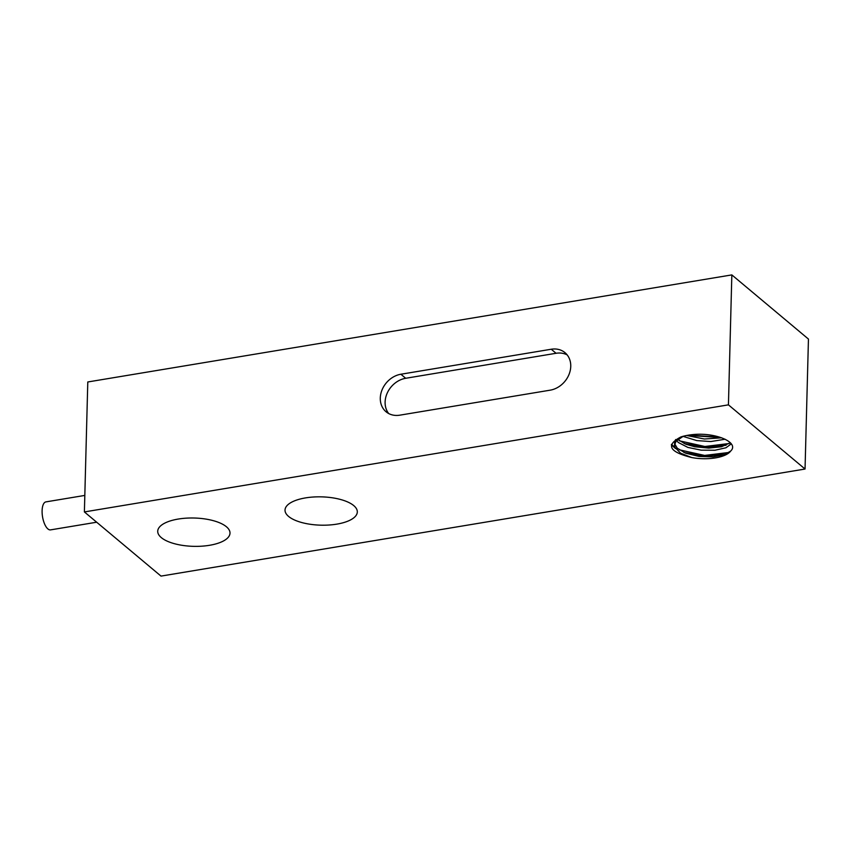 <?xml version="1.0" encoding="UTF-8"?>
<svg xmlns="http://www.w3.org/2000/svg" width="851" height="851" viewBox="0 0 851 851"><rect width="100%" height="100%" fill="white"/><g stroke="black" fill="none" stroke-linecap="round" stroke-linejoin="round"><path stroke-width="1.28" d="M720.808 437.51L687.097 435.404M719.191 436.999L688.778 435.116M726.063 445.307L705.532 447.264L684.108 443.488M729.424 443.488L704.883 446.488L679.417 440.839M725.85 454.253L705.341 456.21L683.906 452.455M675.524 448.52L671.365 444.945M729.169 452.445L704.617 455.434L679.172 449.775M674.971 447.392L671.503 444.339M683.215 436.276L676.066 441.233L674.566 445.105L674.971 447.392L680.662 453.243L691.757 457.551C669.109 451.924 665.514 445.041 680.949 436.914A34.008 13.318 1.5 0 1 696.778 434.287C718.552 433.382 739.242 443.073 730.647 451.083L724.19 454.87L713.01 456.891L699.086 456.455L685.598 453.157L677.29 448.211L674.737 443.892M683.002 436.361L696.82 440.595L710.819 441.552L725.105 439.222M676.534 440.669L678.332 442.488L687.885 447.413L701.171 450.158L714.957 450.232L725.946 447.775L731.307 443.85M721.659 437.808L704.394 439.01L686.683 435.489M674.63 442.797L675.62 439.541M730.647 451.083A28.572 11.191 1.5 0 1 691.757 457.551M730.339 442.722L721.446 446.754L708.777 448.094L694.788 446.764L685.8 444.19L677.768 439.488M84.387 511.93L160.999 576.095L805.046 469.029L728.435 404.853L731.839 274.905L87.791 381.971L84.387 511.93L728.435 404.853M353.75 505.6A36.157 14.169 1.5 0 1 357.314 511.962A36.157 14.169 1.5 0 1 320.795 525.173A36.157 14.169 1.5 0 1 285.021 510.068A36.157 14.169 1.5 0 1 313.317 497.016A36.157 14.169 1.5 0 1 353.75 505.6M226.44 526.769A36.157 14.169 1.5 0 1 230.004 533.13A36.157 14.169 1.5 0 1 193.496 546.342A36.157 14.169 1.5 0 1 157.722 531.237A36.157 14.169 1.5 0 1 186.018 518.174A36.157 14.169 1.5 0 1 226.44 526.769M551.246 349.24A22.254 18.36 130 0 1 564.99 352.654A22.254 18.36 130 0 1 569.096 374.27A22.254 18.36 130 0 1 550.172 390.173L399.81 415.171A22.254 18.36 130 0 1 386.056 411.767A22.254 18.36 130 0 1 381.95 390.152A22.254 18.36 130 0 1 400.885 374.238L551.246 349.24L556.065 353.282L405.693 378.28A22.254 18.36 -50 0 0 387.524 392.46A22.254 18.36 -50 0 0 388.673 413.533M567.192 354.92A22.254 18.36 -50 0 0 556.065 353.282M96.663 522.216L50.571 529.875A14.18 5.776 -99.4 0 1 42.55 516.834A14.18 5.776 -99.4 0 1 45.922 501.888L84.823 495.42M731.839 274.905L808.45 339.07L805.046 469.029M400.885 374.238L405.693 378.28M674.566 445.105L674.63 442.658"/></g></svg>
